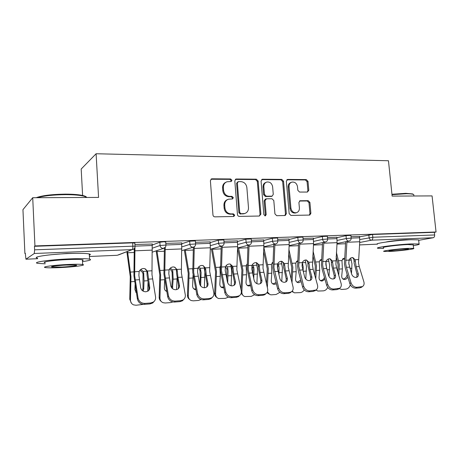 <?xml version="1.0" encoding="UTF-8"?>
<svg xmlns="http://www.w3.org/2000/svg" width="459" height="459" viewBox="0 0 459 459"><rect width="100%" height="100%" fill="white"/><g stroke="black" fill="none" stroke-linecap="round" stroke-linejoin="round"><path stroke-width="0.69" d="M231.967 180.278L230.653 178.964L212.029 178.809L211.536 178.884L210.394 180.691L212.959 214.973C213.154 216.132 213.796 216.757 214.892 216.855L233.832 216.476L234.698 215.162L233.384 213.865L230.992 213.905C227.578 213.596 225.553 211.605 224.927 207.933L224.709 205.093C224.663 202.075 225.937 200.107 228.525 199.189L232.506 198.954L233.333 197.674L232.013 196.366L229.626 196.372C226.218 196.022 224.204 194.019 223.579 190.365L223.361 187.542C223.303 184.633 224.52 182.711 226.993 181.775L231.181 181.529L231.967 180.278M230.9 181.575L231.181 180.657L229.873 179.343L210.933 179.234M233.511 216.51L233.906 215.455L232.587 214.158L230.2 214.198L230.992 213.905M232.208 198.994L232.541 198.007L231.227 196.704L228.846 196.71L229.626 196.372M409.68 239.776L405.951 239.805C399.628 240.034 388.916 241.245 385.91 242.054M74.886 253.351L66.63 253.466L52.091 254.636M307.421 192.057L308.809 190.284L308.006 181.362L306.296 179.584L287.776 179.435L286.341 181.213L289.164 213.659L290.92 215.437L309.773 215.059L310.892 213.28L309.911 202.425L308.201 200.663L300.008 200.761L298.912 202.528L299.388 207.95C299.457 210.457 298.448 212.052 296.359 212.729C293.416 212.959 291.603 211.404 290.914 208.059L289.05 186.738C288.981 184.346 289.927 182.802 291.884 182.103C294.907 181.781 296.784 183.336 297.512 186.761L297.822 190.284L299.549 192.063L307.421 192.057M117.108 255.296L89.39 256.495L117.234 255.29L132.192 249.621L34.287 253.483L25.934 259.209L25.297 253.196L24.895 253.494L22.95 209.66L32.715 197.72L98.57 197.422L96.097 153.748L388.463 160.748L392.135 196.091L432.068 195.913L436.05 231.996L34.936 245.932L34.454 246.299L34.614 249.834L132.858 246.179L132.651 242.863L34.454 246.299M32.715 197.72L34.936 245.932M258.153 181.018L256.34 179.176L236.385 179.01L235.926 179.073L234.813 180.857L237.464 214.548C237.659 215.69 238.284 216.304 239.34 216.401L259.369 216.028L260.89 214.146L258.153 181.018L257.321 181.385L255.508 179.549L235.347 179.406M262.565 179.228L281.78 179.383L283.542 181.196L286.359 213.705L285.194 215.518L276.72 215.701L274.93 213.9L273.799 200.566L272.009 198.753L266.507 198.781L265.009 200.629L266.174 214.605L265.336 215.891L263.85 214.646L261.062 181.035L262.565 179.228L261.716 179.601L280.902 179.75L281.78 179.383M96.097 153.748L81.186 169.032L82.614 195.465M34.287 253.483L34.614 249.834M436.05 231.996L434.352 232.317L434.644 234.962C434.707 236.483 434.237 237.412 433.227 237.739L418.665 240.327L418.619 239.873L411.098 239.713C396.915 240.218 373.316 243.454 377.424 244.245M25.308 253.483L24.895 253.494M152.21 244.039L134.923 244.463M336.912 237.676L346.017 235.679L350.888 235.398M359.592 236.815L372.542 234.48L372.817 237.257L434.644 234.962M434.352 232.317L372.542 234.48M132.651 242.863L134.837 243.109M336.872 237.269L327.468 237.515M289.038 239.512L297.816 237.378L302.923 237.108M288.992 239.013L277.684 239.311M237.481 241.52L245.852 239.202L251.239 238.95M237.435 240.895L223.963 241.25M181.81 243.763L189.676 241.182L195.385 240.941M181.753 242.943L165.825 243.35M152.273 244.997L159.841 242.232L163.731 241.778L165.733 242.002M210.142 241.899L195.482 242.277M210.193 242.61L218.323 240.172L223.866 239.925M263.701 239.937L251.343 240.264M263.747 240.493L272.33 238.273L277.575 238.009M313.371 238.123L303.038 238.399M313.411 238.571L322.361 236.511L327.347 236.236M359.552 236.442L351.015 236.666M225.897 182.257C223.625 183.284 222.523 185.166 222.592 187.903L223.361 187.542M228.846 196.71C225.444 196.366 223.43 194.369 222.81 190.72L222.592 187.903M227.521 199.585C225.071 200.572 223.877 202.511 223.935 205.408L224.709 205.093M230.2 214.198C226.792 213.888 224.778 211.903 224.153 208.243L223.935 205.408M259.369 216.028L260.041 214.433L257.321 181.385M238.473 181.626L237.378 182.917L239.718 212.442L241.021 213.733L244.613 213.55C247.246 212.666 248.537 210.698 248.48 207.64L246.867 187.588C246.253 184.002 244.28 182.022 240.952 181.638L238.473 181.626M237.882 181.798L236.586 183.29L237.378 182.917M244.658 213.538L240.212 214.026L238.909 212.735L236.586 183.29M284.821 215.552L285.464 213.986L282.658 181.557L280.902 179.75M265.864 198.936L265.291 199.154L264.154 200.95L265.313 214.892L266.174 214.605M264.958 215.908L265.313 214.892M272.629 186.784C271.877 183.261 269.926 181.684 266.765 182.051C264.763 182.78 263.793 184.352 263.85 186.756L264.487 194.398L266.289 196.222L272.153 196.148L273.271 194.369L272.629 186.784M265.904 182.418C263.908 183.152 262.944 184.719 263.001 187.111L263.85 186.756M271.562 196.372L265.434 196.55L263.638 194.731L263.001 187.111M291.155 182.389L290.983 182.458C289.032 183.158 288.091 184.702 288.154 187.083L289.05 186.738M295.946 212.856L295.447 213.01C292.509 213.24 290.696 211.691 290.013 208.357L288.154 187.083M309.349 215.093L309.957 213.561L308.976 202.735L307.272 200.973L299.475 201.036M307.364 192.057L307.88 190.617L307.077 181.718L305.373 179.945L286.835 179.802M142.319 290.576L142.978 288.367L143.03 273.971L142.462 272.296L139.932 270.231M140.815 269.41L143.122 271.389L143.696 273.059L144.017 280.954L143.724 289.072L143.139 291.144M131.481 303.284L129.759 299.262L130.264 276.708L126.862 251.773M127.55 251.509L130.97 276.53L130.465 300.002C130.488 302.309 131.521 303.927 133.546 304.862L136.036 305.241L143.42 304.369M148.033 282.457L147.712 291.264M136.409 292.899L134.935 289.652L135.095 284.718M135.732 292.222L136.357 292.601M149.674 287.156C149.892 288.757 149.37 290.042 148.114 291.012L145.905 291.781C143.122 291.7 141.378 290.358 140.672 287.741L138.876 275.371L139.157 271.481C140.029 269.685 141.429 268.693 143.351 268.504L144.694 268.641L147.396 271.034L147.746 272.801L146.96 272.244L147.064 275.044L148.991 288.137L149.674 287.156L147.746 272.801M138.05 298.103C138.974 301.569 141.274 303.336 144.941 303.416L144.264 304.357C140.609 304.283 138.32 302.521 137.396 299.067L138.05 298.103L134.659 275.612L134.963 247.309M134.257 248.658L133.93 275.79L137.396 299.067M144.941 303.416L150.661 302.98L153.426 302.022C155.136 300.737 155.848 299.01 155.555 296.841L151.975 274.625L152.199 243.838M146.96 272.244L146.616 270.483L145.566 268.985M154.253 301.311L152.727 302.969L149.967 303.921L150.661 302.98M144.264 304.357L149.967 303.921M148.664 290.536L148.991 288.137M36.198 197.703C42.085 195.523 51.821 194.329 65.402 194.128C73.767 194.151 79.906 194.702 83.819 195.775C85.563 196.286 86.487 196.854 86.596 197.473M86.917 197.473L84.422 196.32C80.417 195.224 74.128 194.668 65.551 194.645C53.342 194.794 43.909 195.809 37.254 197.697M82.5 261.59C89.763 260.592 92.11 259.771 89.534 259.123C86.24 258.56 79.344 258.486 68.85 258.905C49.388 259.702 31.241 262.376 37.816 263.357L45.223 263.816M89.316 255.181C90.721 254.688 90.698 254.269 89.247 253.93C85.953 253.288 79.063 253.156 68.575 253.534C49.124 254.257 31 257.046 37.575 258.165M45.177 262.789C40.501 262.072 53.525 260.161 67.433 259.593C74.995 259.283 79.981 259.335 82.402 259.742C83.452 259.96 83.469 260.236 82.442 260.569M60.795 267.568C74.169 266.949 87.044 265.187 82.654 264.522C80.239 264.166 75.247 264.154 67.68 264.493C53.766 265.113 40.725 266.949 45.401 267.568C48.063 267.924 53.198 267.924 60.795 267.568M66.406 265.061C57.501 265.463 49.119 266.633 52.096 267.04L61.965 267.046C70.646 266.645 78.959 265.503 76.102 265.078L66.406 265.061M391.946 194.26L405.842 193.337L412.589 193.922L413.45 194.455M413.846 195.448L413.754 194.622L413.123 194.335C411.849 193.939 409.543 193.738 406.215 193.744L391.992 194.685M413.324 245.64C418.051 244.888 419.962 244.337 419.061 243.993L411.539 243.895C397.351 244.452 373.729 247.579 377.832 248.273L383.609 248.428M383.535 247.699C380.643 247.183 397.609 244.951 407.758 244.549L413.243 244.899M389.582 251.429C399.405 250.993 416.21 248.893 413.616 248.394L408.16 248.371C398.01 248.807 381.022 250.97 383.913 251.417L389.582 251.429M404.752 248.933C398.246 249.214 387.321 250.597 389.152 250.895L392.778 250.901C399.146 250.62 409.996 249.26 408.292 248.944L404.752 248.933M171.695 287.81L172.314 278.521L172.079 272.342L171.505 270.701L169.601 268.928M177.105 277.947L176.583 289.629M170.392 268.062L172.24 269.806L172.819 271.447L173.146 279.181L172.475 288.613M161.126 301.351C159.789 300.329 159.135 298.918 159.164 297.128L159.824 275.01L156.14 250.855M156.921 250.591L160.616 274.832L159.956 297.851C159.967 300.175 160.983 301.787 163.008 302.676L165.257 302.997L170.564 302.59L172.802 301.942M165.251 290.427L166.76 291.471C165.154 290.794 164.351 289.537 164.339 287.707L164.672 279.818M165.951 290.771L166.669 290.96M199.849 284.551L200.25 276.834L200.009 270.77L199.43 269.163L198.093 267.752M204.048 266.524L204.875 272.29L204.364 287.782M198.81 266.805L200.239 268.286L201.099 272.508L200.658 285.957M189.596 299.44C188.121 298.448 187.404 296.996 187.438 295.08L188.242 273.375L184.3 249.903M193.05 275.176L192.614 285.831C192.614 287.673 193.405 288.912 194.995 289.56L194.111 288.883L195.729 289.061M185.161 249.644L189.108 273.197L188.31 295.78C188.305 298.12 189.303 299.716 191.317 300.565L193.359 300.84L198.466 300.444L201.117 299.526M192.665 270.236L192.66 269.215M195.861 289.744L194.995 289.56M193.6 288.659L194.111 288.883M226.878 279.514L226.895 269.261L225.489 266.702M230.659 264.304L231.697 270.753L231.118 285.785M226.144 265.641L227.182 266.817L227.773 268.395L228.06 270.965L227.687 282.859M216.958 297.552C215.374 296.612 214.605 295.131 214.651 293.106L215.587 271.808L211.398 248.939M220.418 266.111L219.97 267.213L220.268 276.312L219.821 284.029C219.804 285.871 220.584 287.099 222.15 287.718L221.198 287.059L223.608 286.995M212.333 248.68L216.522 271.625L215.587 293.789C215.569 296.135 216.55 297.713 218.541 298.528L225.323 298.384L228.375 297.122M223.791 287.85L222.15 287.718M220.859 286.927L221.198 287.059M252.926 275.125L252.995 269.657L252.783 267.809L251.871 265.807M256.374 262.64L257.528 269.272L256.902 283.662M252.461 264.568L253.724 266.954L254.028 269.473L253.764 278.676M240.969 289.474L241.91 270.294L237.555 248.25M247.126 264.057L246.185 265.784L246.512 274.717L246.013 282.291C245.984 284.132 246.747 285.349 248.29 285.94L247.275 285.297L248.503 285.441L250.367 284.798M238.514 247.728L242.909 270.11L241.859 291.872C241.818 294.219 242.782 295.78 244.745 296.56L251.188 296.399L254.619 294.73M250.608 285.837L248.29 285.94M243.281 295.705L241.159 293.347M247.108 264.338L246.701 264.545M278.028 271.338L277.328 265.187M281.201 261.269L282.423 267.844L281.774 281.436M277.81 263.598L278.733 265.566L279.049 268.039L278.917 274.855M266.49 284.069L267.27 268.836L263.604 251.308M272.83 262.324L271.441 264.413L271.797 273.18L271.252 280.615C271.212 282.451 271.952 283.656 273.472 284.224L272.394 283.599L273.524 283.719L276.066 282.492M263.81 247.131L268.331 268.653L267.345 287.592M267.39 291.976L269.99 294.661L271.55 294.833L276.117 294.483L279.892 292.331M276.381 283.737L274.602 284.345L273.472 284.224M268.624 293.892L267.006 292.647M272.807 262.806L271.98 263.105M179.406 285.211C179.647 286.835 179.142 288.12 177.88 289.061L175.883 289.738C173.204 289.658 171.5 288.338 170.759 285.779L168.809 273.667L169.073 269.852C169.928 268.096 171.276 267.127 173.123 266.937L174.334 267.058L176.99 269.427L177.317 271.16L176.445 270.621L176.554 273.363L178.643 286.181L179.406 285.211L177.937 277.397L177.317 271.16M168.464 295.912C169.428 299.297 171.672 301.035 175.2 301.115L174.443 302.051C170.926 301.97 168.688 300.238 167.724 296.858L168.464 295.912L164.752 273.897L165.246 247.355M164.414 248.055L163.938 274.08L167.724 296.858M175.2 301.115L180.691 300.697L183.198 299.853C184.908 298.608 185.597 296.893 185.264 294.701L181.385 272.95L181.741 242.777M176.445 270.621L176.124 268.894L174.948 267.27M183.812 299.371L182.418 300.788L179.922 301.626L180.691 300.697M174.443 302.051L179.922 301.626M178.264 288.757L178.643 286.181M207.961 283.352C208.237 284.987 207.749 286.261 206.493 287.173L204.668 287.77C202.092 287.69 200.422 286.399 199.659 283.892L197.554 272.032L197.818 268.291C198.649 266.57 199.952 265.618 201.725 265.44L202.821 265.537L205.425 267.878L205.73 269.582L204.783 269.054L204.892 271.751L207.135 284.305L207.961 283.352L206.384 275.698L205.73 269.582M197.663 293.806C198.661 297.122 200.858 298.82 204.255 298.907L203.423 299.83C200.038 299.744 197.846 298.052 196.848 294.741L197.663 293.806L193.664 272.256L194.295 246.764M181.959 246.867L189.9 244.354C190.198 246.156 191.208 247.108 192.918 247.223L193.371 247.166L192.769 272.439L196.848 294.741M204.255 298.907L209.528 298.505L211.811 297.759C213.51 296.554 214.175 294.844 213.802 292.641L209.648 271.344L210.325 247.774L210.13 241.75M204.783 269.054L204.484 267.362L203.228 265.663M212.23 297.455L210.956 298.677L208.684 299.423L209.528 298.505M203.423 299.83L208.684 299.423M206.722 287.007L207.135 284.305M235.421 281.556C235.725 283.203 235.249 284.465 234.004 285.349L232.34 285.882C229.856 285.802 228.221 284.534 227.434 282.078L225.197 270.46L225.449 266.794C226.264 265.101 227.521 264.172 229.23 264L230.223 264.08L232.765 266.398L233.057 268.067L232.036 267.557L232.145 270.196L234.526 282.497L235.421 281.556L233.746 274.063L233.057 268.067M225.719 291.781C226.746 295.034 228.898 296.698 232.168 296.784L231.267 297.696C228.008 297.61 225.862 295.946 224.835 292.71L225.719 291.781L221.45 270.672L222.208 245.955M221.209 246.231L220.481 270.862L224.835 292.71M232.168 296.784L237.24 296.399L239.323 295.734C241.009 294.569 241.646 292.876 241.239 290.662L236.833 269.8L237.624 246.672L237.423 240.763M232.036 267.557L231.755 265.893L230.452 264.143M239.581 295.562L238.405 296.646L236.328 297.306L237.24 296.399M231.267 297.696L236.328 297.306M234.101 285.286L234.526 282.497M261.842 279.835C262.169 281.482 261.716 282.738 260.483 283.593L258.956 284.069C256.564 283.983 254.963 282.738 254.154 280.334L251.796 268.945L252.037 265.348C252.829 263.69 254.051 262.777 255.692 262.611L256.598 262.68L259.083 264.969L259.352 266.604L258.268 266.111L258.377 268.699L260.884 280.765L261.842 279.835L260.069 272.485L259.352 266.604M252.697 289.836C253.752 293.02 255.858 294.655 259.014 294.747L258.05 295.642C254.906 295.556 252.806 293.926 251.75 290.754L252.697 289.836L248.187 269.152L249.059 245.026M247.986 245.301L247.149 269.341L251.75 290.754M259.014 294.747L263.891 294.374L265.795 293.783C267.459 292.653 268.073 290.977 267.626 288.763L262.99 268.308L263.885 245.611L263.69 239.816M258.268 266.111L258.004 264.482L256.684 262.703M265.91 293.708L264.82 294.678L262.915 295.269L263.891 294.374M258.05 295.642L262.915 295.269M260.46 283.605L260.884 280.765M287.277 278.171C287.632 279.824 287.196 281.063 285.98 281.895L284.58 282.319C282.268 282.233 280.701 281.017 279.875 278.659L277.402 267.488L277.638 263.959C278.412 262.33 279.594 261.435 281.178 261.274L282.004 261.337L284.425 263.592L284.678 265.199L283.536 264.717L283.645 267.258L286.267 279.089L287.277 278.171L285.423 270.971L284.678 265.199M278.659 287.965C279.743 291.086 281.803 292.693 284.844 292.785L283.828 293.668C280.793 293.582 278.733 291.981 277.655 288.866L278.659 287.965L273.925 267.689L274.901 244.113M273.765 244.383L272.83 267.878L273.593 272.56L277.655 288.866M284.844 292.785L289.543 292.423L291.293 291.89C292.928 290.799 293.513 289.147 293.037 286.932L288.189 266.874L289.181 244.59L288.986 238.904M283.536 264.717L283.289 263.116L281.964 261.326M291.27 291.907L290.26 292.779L288.51 293.312L289.543 292.423M283.828 293.668L288.51 293.312M285.854 281.964L286.267 279.089M305.178 260.064L306.434 266.467L305.786 279.089M305.786 262.542L302.257 262.737L303.175 266.656L303.175 271.527M291.098 279.462L291.723 267.431L288.682 253.534M296.468 261.578L297.191 260.982L295.797 263.087L296.175 271.694L295.59 279.003C295.539 280.833 296.256 282.021 297.748 282.566L296.698 281.998M288.912 249.426L292.842 267.247L291.993 282.91M297.191 260.982L297.598 260.798M292.199 291.144L294.322 292.825L300.163 292.635C301.844 292.446 303.204 291.54 304.242 289.91M301.15 281.568L298.786 282.669L297.748 282.566M293.037 292.131L291.884 291.459M296.663 281.969L297.656 282.061L300.748 280.053M297.558 261.458L296.342 261.733M311.787 276.576C312.16 278.223 311.753 279.451 310.554 280.248L309.263 280.638C307.031 280.552 305.493 279.353 304.65 277.041L302.074 266.088L302.309 262.623C303.06 261.022 304.202 260.144 305.728 259.983L306.492 260.041L308.844 262.267L309.085 263.845L307.891 263.374L308 265.87L310.72 277.477L311.787 276.576L309.859 269.508L309.085 263.845M303.657 286.164C304.765 289.222 306.79 290.799 309.722 290.891L308.655 291.769C305.723 291.677 303.709 290.105 302.607 287.053L303.657 286.164L298.729 266.277L299.796 243.213M298.597 243.482L297.57 266.467L298.361 271.057L302.607 287.053M309.722 290.891L315.855 290.065C317.467 289.009 318.018 287.374 317.513 285.165L313.153 269.313L312.476 265.491L313.554 243.609L313.359 238.026M307.891 263.374L307.656 261.802L306.348 260.012M315.649 290.231L313.17 291.419L314.249 290.547M308.655 291.769L313.17 291.419M310.336 280.363L310.72 277.477M328.34 258.991L329.602 265.136L328.994 276.565M325.856 262.078L326.55 268.486M314.851 275.469L315.31 266.077L312.843 255.17M320.021 260.207L320.652 259.719L319.292 261.808L319.694 270.265L319.068 277.448C319.005 279.267 319.705 280.443 321.168 280.96L320.239 280.495M313.095 251.13L316.486 265.887L315.781 278.854M320.652 259.719L321.472 259.433M316.085 289.927L317.794 291.052L323.371 290.857C325.293 290.604 326.739 289.463 327.709 287.432M324.972 279.319L322.126 281.057L321.168 280.96M316.578 290.409L315.838 290.082M320.13 280.403L320.944 280.46C322.591 280.231 323.756 279.221 324.438 277.425M321.42 260.253L319.837 260.425M335.414 275.033C335.816 276.679 335.426 277.89 334.25 278.665L333.056 279.015C330.899 278.929 329.396 277.747 328.535 275.48L325.867 264.734L326.091 261.332C326.831 259.76 327.938 258.899 329.407 258.744L330.107 258.79L332.396 260.987L332.626 262.542L331.375 262.083L331.49 264.533L334.307 275.922L335.414 275.033L333.418 268.096L332.626 262.542M327.755 284.425C328.879 287.426 330.864 288.975 333.699 289.067L332.58 289.933C329.751 289.841 327.772 288.298 326.653 285.303L327.755 284.425L323.325 268.699L322.637 264.918L323.796 242.335M322.539 242.604L321.426 265.107L322.247 269.617L326.653 285.303M333.699 289.067L339.545 288.304C341.123 287.282 341.645 285.664 341.112 283.461L336.602 267.907L335.896 264.16L337.061 242.662L336.866 237.177M331.375 262.083L331.157 260.534L329.878 258.756M339.172 288.585L336.935 289.6L338.059 288.74M332.58 289.933L336.935 289.6M333.951 278.808L334.307 275.922M350.733 258.038L351.973 263.856L351.468 273.616M348.754 262.611L348.995 264.791M337.778 271.963L338.088 264.768L336.143 256.357M342.747 258.905L343.298 258.503L341.972 260.574L342.397 268.882L341.737 275.945C341.662 277.758 342.339 278.911 343.774 279.416L342.953 279.026M336.413 252.381L339.304 264.579L338.736 275.285M343.298 258.503L344.502 258.199M339.138 288.613L341.674 289.451L345.782 289.136C348.025 288.774 349.54 287.334 350.326 284.804M347.882 276.984C347.142 278.487 346.069 279.324 344.657 279.497L343.774 279.416M342.77 278.883L343.43 278.917C345.426 278.556 346.625 277.23 347.038 274.941L347.096 274.327M344.434 259.174L342.512 259.174M358.215 273.541C358.634 275.182 358.267 276.381 357.108 277.133L356.012 277.448C353.923 277.362 352.443 276.203 351.577 273.977L348.817 263.426L349.035 260.081C349.758 258.543 350.831 257.694 352.254 257.545L352.902 257.585L355.128 259.754L355.341 261.28L354.044 260.832L354.159 263.242L357.062 274.425L358.215 273.541L356.155 266.736L355.341 261.28M350.986 282.75C352.133 285.693 354.078 287.214 356.821 287.311L355.656 288.166C352.919 288.074 350.98 286.554 349.838 283.622L350.986 282.75L346.413 267.322L345.702 263.604L346.941 241.474M345.633 241.744L344.445 263.793L345.294 268.222L349.838 283.622M356.821 287.311L362.398 286.6C363.947 285.607 364.44 284.018 363.878 281.82L359.225 266.553L358.502 262.875L359.741 241.75L359.546 236.356M354.044 260.832L353.843 259.312L352.592 257.545M361.881 286.973L359.856 287.845L361.026 286.99M355.656 288.166L359.856 287.845M356.741 277.299L357.062 274.425M229.873 179.343L230.653 178.964M232.587 214.158L233.384 213.865M231.227 196.704L232.013 196.366M25.979 259.197L37.598 258.698L25.951 259.209M132.754 249.541C134.298 249.013 135.061 247.912 135.032 246.242L132.858 246.179C132.921 248.089 132.697 249.237 132.192 249.621L118.433 254.963M433.227 237.739L371.52 240.177L359.684 242.501M359.512 244.917L377.218 244.159M359.793 239.546L372.817 237.257C372.88 238.864 372.45 239.833 371.52 240.177C370.201 240.068 369.397 239.231 369.111 237.653L368.835 234.876M152.411 248.158L160.059 245.473L159.841 242.232M134.826 242.937L135.044 246.403M152.354 252.117L163.685 248.33C165.217 247.82 165.969 246.741 165.94 245.083L160.059 245.473C160.357 247.309 161.402 248.285 163.18 248.399L165.315 247.263M181.89 250.625L193.371 247.166C194.891 246.672 195.632 245.611 195.603 243.97L189.9 244.354L189.676 241.182M210.348 245.651L218.559 243.281L218.323 240.172M237.653 244.509L246.099 242.254L245.852 239.202M263.919 243.425L272.583 241.262L272.33 238.273M289.222 242.392L298.075 240.309L297.816 237.378M313.6 241.405L322.625 239.391L322.361 236.511M337.107 240.459L346.287 238.508L346.017 235.679M165.722 241.847L165.951 245.232M193.371 247.166L194.358 246.724M195.373 240.803L195.609 244.108M223.854 239.793L224.09 242.903L218.559 243.281C218.857 245.049 219.827 245.984 221.473 246.099L221.881 246.047C223.384 245.571 224.124 244.521 224.09 242.903L224.101 243.029M237.567 247.969L249.289 244.968C250.78 244.509 251.509 243.477 251.475 241.876L246.099 242.254C246.391 243.981 247.332 244.905 248.916 245.014L249.702 244.842M251.228 238.829L251.486 241.991M277.563 237.9L277.815 240.889L272.583 241.262C272.875 242.96 273.788 243.861 275.314 243.97L275.647 243.936C277.127 243.488 277.85 242.472 277.815 240.889L277.827 240.992M302.917 237.005L303.175 239.937L298.075 240.309C298.367 241.973 299.245 242.863 300.714 242.972L301.024 242.937C302.498 242.501 303.215 241.503 303.175 239.937L303.187 240.034M327.336 236.144L327.606 239.024L322.625 239.391C322.918 241.027 323.767 241.899 325.184 242.002L325.471 241.973C326.928 241.549 327.646 240.568 327.606 239.024L327.611 239.11M350.883 235.318L351.152 238.141L346.287 238.508C346.579 240.114 347.406 240.969 348.771 241.073L349.029 241.044C350.487 240.631 351.192 239.667 351.152 238.141L351.164 238.221M222.81 190.72L223.579 190.365M224.153 208.243L224.927 207.933M211.289 179.199L212.029 178.809M260.041 214.433L260.89 214.146M235.593 179.389L236.385 179.01M255.508 179.549L256.34 179.176M238.909 212.735L239.718 212.442M240.212 214.026L241.021 213.733M242.696 213.986L243.511 213.693M282.658 181.557L283.542 181.196M285.464 213.986L286.359 213.705M264.154 200.95L265.009 200.629M263.638 194.731L264.487 194.398M265.434 196.55L266.289 196.222M270.93 196.527L271.791 196.2M290.013 208.357L290.914 208.059M299.526 200.996L300.324 200.726M307.272 200.973L308.201 200.663M308.976 202.735L309.911 202.425M309.957 213.561L310.892 213.28M286.886 179.796L287.776 179.435M305.373 179.945L306.296 179.584M307.077 181.718L308.006 181.362M307.88 190.617L308.809 190.284M147.741 280.724L144.017 280.954M134.585 281.528L131.05 281.74M146.834 271.189L143.122 271.389M134.206 252.49L127.711 252.754M133.821 271.894L130.517 272.072M129.759 299.262L130.465 300.002M142.978 288.367L143.724 289.072M143.696 273.059L143.03 273.971M134.573 271.728L139.157 271.481M147.396 271.034L151.9 270.787M148.32 279.17L152.474 278.923M135.135 279.961L139.358 279.709M134.998 250.809L152.399 250.109M135.026 246.139L152.308 245.496M177.071 278.94L173.146 279.181M164.649 279.697L160.684 279.938M176.331 269.582L172.24 269.806M164.339 251.239L157.058 251.543M163.834 270.265L160.122 270.466M159.164 297.128L159.956 297.851M171.964 286.462L172.791 287.145M172.819 271.447L172.079 272.342M204.932 277.247L201.157 277.477M193.009 277.97L189.165 278.206M204.335 268.062L200.239 268.286M193.285 250.04L185.281 250.373M192.665 268.693L188.586 268.917M187.438 295.08L188.31 295.78M199.889 284.66L200.744 285.291M200.824 269.892L200.009 270.77M231.743 275.612L228.106 275.836M220.268 276.312L216.573 276.536M231.129 266.604L227.182 266.817M221.112 248.887L212.437 249.248M219.97 267.213L215.965 267.431M214.651 293.106L215.587 293.789M227.773 268.395L226.895 269.261M257.568 274.046L254.062 274.258M246.512 274.717L242.949 274.935M256.931 265.199L253.133 265.405M247.877 247.78L238.6 248.164M246.185 265.784L242.329 265.996M241.365 291.545L241.859 291.872M253.724 266.954L252.783 267.809M282.451 272.531L279.078 272.732M271.797 273.18L268.366 273.386M281.803 263.85L278.137 264.045M273.644 246.713L263.81 247.12M271.441 264.413L267.723 264.613M278.733 265.566L277.741 266.409M164.678 270.093L169.073 269.852M176.99 269.427L181.311 269.192M177.937 277.397L181.925 277.161M165.269 278.154L169.325 277.913M165.234 249.593L181.942 248.916M165.934 244.991L181.856 244.4M193.589 268.521L197.818 268.291M205.425 267.878L209.579 267.654M206.384 275.698L210.222 275.469M194.214 276.427L198.11 276.192M194.272 248.422L210.325 247.774M195.597 243.89L210.245 243.345M221.387 267.012L225.449 266.794M232.765 266.398L236.764 266.18M233.746 274.063L237.435 273.839M222.036 274.763L225.788 274.534M222.179 247.292L237.624 246.672M224.084 242.828L237.544 242.329M248.124 265.56L252.037 265.348M259.083 264.969L262.932 264.757M260.069 272.485L263.621 272.273M248.801 273.162L252.41 272.944M249.025 246.213L263.885 245.611M251.469 241.807L263.816 241.348M273.868 264.166L277.638 263.959M284.425 263.592L288.132 263.391M285.423 270.971L288.849 270.764M274.574 271.619L278.045 271.412M274.866 245.169L289.181 244.59M277.81 240.826L289.113 240.407M306.451 271.068L303.198 271.269M296.175 271.694L292.865 271.894M298.47 245.68L289.095 246.07M295.797 263.087L292.211 263.282M302.848 264.223L301.999 264.906M298.671 262.818L302.309 262.623M308.844 262.267L312.424 262.072M309.859 269.508L313.153 269.313M299.394 270.133L302.745 269.932M299.761 244.165L313.554 243.609M303.169 239.885L313.491 239.5M329.614 269.657L326.934 269.823M319.694 270.265L316.498 270.46M328.937 261.286L326.045 261.441M322.407 244.693L313.468 245.06M319.292 261.808L315.826 261.997M326.119 262.932L325.775 263.191M322.585 261.521L326.091 261.332M332.396 260.987L335.85 260.798M333.418 268.096L336.602 267.907M323.325 268.699L326.561 268.509M323.756 243.195L337.061 242.662M327.6 238.978L337.004 238.628M351.978 268.297L349.919 268.423M342.397 268.882L339.316 269.072M351.284 260.069L348.995 260.196M345.495 243.735L336.963 244.09M341.972 260.574L338.627 260.758M345.656 260.264L349.035 260.081M355.128 259.754L358.456 259.57M356.155 266.736L359.225 266.553M346.413 267.322L349.534 267.132M346.901 242.266L359.741 241.75M351.152 238.101L359.684 237.785M359.512 244.928L377.235 244.165M210.274 249.254L221.881 246.047M263.827 246.764L275.647 243.936M289.124 245.628L301.024 242.937M313.497 244.544L325.471 241.973M337.004 243.511L349.029 241.044M211.042 179.136L211.536 178.884M235.513 179.274L235.926 179.073M243.798 213.842L244.613 213.55M271.286 196.481L272.153 196.148M261.802 179.435L262.146 179.285M295.447 213.01L296.359 212.729M287.104 179.601L287.391 179.486M152.727 302.969L153.426 302.022M83.819 195.775L84.422 196.32M89.534 259.123L89.247 253.93M82.402 259.742L82.654 264.522M52.074 266.541L52.096 267.04M86.166 197.479L86.137 196.957M412.589 193.922L413.123 194.335M419.061 243.993L418.619 239.873M413.215 244.613L413.616 248.394M413.903 195.993L413.754 194.622M246.724 264.533L247.12 264.16M272.038 263.03L272.83 262.336M182.418 300.788L183.198 299.853M210.956 298.677L211.811 297.759M238.405 296.646L239.323 295.734M264.82 294.678L265.795 293.783M290.26 292.779L291.293 291.89M314.776 290.943L315.855 290.065M338.415 289.164L339.545 288.304M361.227 287.449L362.398 286.6"/></g></svg>
